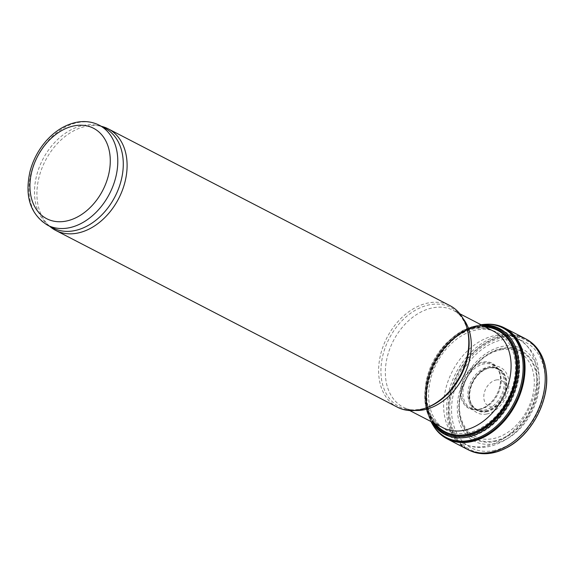 <?xml version="1.0" encoding="UTF-8"?>
<svg xmlns="http://www.w3.org/2000/svg" width="575" height="575" viewBox="0 0 575 575"><rect width="100%" height="100%" fill="white"/><g stroke="black" fill="none" stroke-linecap="round" stroke-linejoin="round"><path stroke-width="0.43" stroke-dasharray="2.88 2.16" d="M397.44 407.201A57.169 41.263 117.4 0 1 381.606 350.923A57.169 41.263 117.4 0 1 428.677 302.867A57.169 41.263 117.4 0 1 449.973 305.648M49.694 226.291A57.169 41.263 117.4 0 1 49.443 226.068A57.169 41.263 117.4 0 1 41.573 169.194A57.169 41.263 117.4 0 1 86.969 126.09A57.169 41.263 117.4 0 1 101.085 126.256A57.169 41.263 117.4 0 1 101.408 126.327M53.029 228.016A56.271 40.617 117.4 0 1 46.841 223.732A56.271 40.617 117.4 0 1 39.086 167.742A56.271 40.617 117.4 0 1 83.778 125.314A56.271 40.617 117.4 0 1 97.671 125.479A56.271 40.617 117.4 0 1 104.743 128.06M496.304 379.953A14.289 10.314 117.4 0 1 504.146 398.231A14.289 10.314 117.4 0 1 484.739 401.832A14.289 10.314 117.4 0 1 496.304 379.953M493.81 443.749A52.009 37.54 -62.6 0 0 535.9 364.112A52.009 37.54 -62.6 0 0 465.283 377.222A52.009 37.54 -62.6 0 0 493.81 443.749M492.775 452.446A61.403 44.318 -62.6 0 0 542.469 358.419A61.403 44.318 -62.6 0 0 459.094 373.894A61.403 44.318 -62.6 0 0 492.775 452.446M527.059 339.624A62.431 45.066 -62.6 0 0 457.355 373.829A62.431 45.066 -62.6 0 0 469.703 450.491M524.572 338.251A62.488 45.109 -62.6 0 0 455.867 373.06A62.488 45.109 -62.6 0 0 467.144 449.255M485.839 324.286A62.431 45.066 -62.6 0 0 480.355 325.048A62.431 45.066 -62.6 0 0 430.826 420.785A62.431 45.066 -62.6 0 0 433.37 425.708M489.699 324.329A62.035 44.778 -62.6 0 0 479.816 325.162A62.035 44.778 -62.6 0 0 430.603 420.289A62.035 44.778 -62.6 0 0 435.634 428.828M481.052 324.746A61.647 44.498 -62.6 0 0 477.372 325.486A61.647 44.498 -62.6 0 0 429.46 418.097A61.647 44.498 -62.6 0 0 430.984 421.533M482.684 325.587A58.585 42.284 -62.6 0 0 433.888 361.689A58.585 42.284 -62.6 0 0 432.616 422.381M485.372 326.981A57.097 41.213 -62.6 0 0 434.671 362.099A57.097 41.213 -62.6 0 0 435.304 423.768M467.238 433.004A55.063 39.747 -62.6 0 0 511.8 348.694A55.063 39.747 -62.6 0 0 437.036 362.566A55.063 39.747 -62.6 0 0 467.238 433.004M478.4 409.688A25.429 18.357 -62.6 0 0 498.978 370.746A25.429 18.357 -62.6 0 0 464.449 377.157A25.429 18.357 -62.6 0 0 478.4 409.688M478.817 409.292A24.811 17.911 -62.6 0 0 497.893 392.136A24.811 17.911 -62.6 0 0 496.8 367.727A24.811 17.911 -62.6 0 0 465.067 377.818A24.811 17.911 -62.6 0 0 475.158 409.558A24.811 17.911 -62.6 0 0 478.817 409.292M479.952 409.357A24.279 17.523 -62.6 0 0 498.618 392.567A24.279 17.523 -62.6 0 0 497.548 368.683A24.279 17.523 -62.6 0 0 496.067 367.066A24.279 17.523 -62.6 0 0 466.497 378.558A24.279 17.523 -62.6 0 0 474.195 409.342A24.279 17.523 -62.6 0 0 476.373 409.616A24.279 17.523 -62.6 0 0 479.952 409.357M485.3 410.924A23.05 16.639 -62.6 0 0 504.483 390.827A23.05 16.639 -62.6 0 0 496.908 368.395A23.05 16.639 -62.6 0 0 494.723 367.734A23.05 16.639 -62.6 0 0 472.528 381.678A23.05 16.639 -62.6 0 0 473.965 407.855A23.05 16.639 -62.6 0 0 475.769 409.256A23.05 16.639 -62.6 0 0 485.3 410.924M486.162 411.815A23.51 16.97 -62.6 0 0 506.611 386.616A23.51 16.97 -62.6 0 0 490.655 367.698A23.51 16.97 -62.6 0 0 473.132 381.994A23.51 16.97 -62.6 0 0 471.586 404.556A23.51 16.97 -62.6 0 0 486.162 411.815M486.694 414.029A25.487 18.393 -62.6 0 0 507.315 375.008A25.487 18.393 -62.6 0 0 472.715 381.426A25.487 18.393 -62.6 0 0 486.694 414.029M493.875 441.039A49.206 35.521 -62.6 0 0 533.701 365.686A49.206 35.521 -62.6 0 0 466.886 378.091A49.206 35.521 -62.6 0 0 493.875 441.039M493.832 441.686A49.888 36.009 -62.6 0 0 534.204 365.29A49.888 36.009 -62.6 0 0 466.469 377.861A49.888 36.009 -62.6 0 0 493.832 441.686M478.148 326.528A59.132 42.679 117.4 0 1 500.178 329.41A59.132 42.679 117.4 0 1 510.916 401.544A59.132 42.679 117.4 0 1 445.841 434.448A59.132 42.679 117.4 0 1 429.46 376.244A59.132 42.679 117.4 0 1 478.148 326.528M477.214 326.737A58.434 42.176 117.4 0 1 509.27 401.487A58.434 42.176 117.4 0 1 429.927 416.214A58.434 42.176 117.4 0 1 477.214 326.737M476.574 327.534A57.284 41.35 117.4 0 1 507.998 400.811A57.284 41.35 117.4 0 1 430.215 415.251A57.284 41.35 117.4 0 1 476.574 327.534M472.844 328.347A54.488 39.33 117.4 0 1 493.149 330.999C487.837 328.239 481.706 327.463 474.77 328.677C458.16 332.386 444.604 344.116 434.118 363.889C420.706 390.13 426.6 420.548 443.073 427.793A54.488 39.33 117.4 0 1 427.98 374.152A54.488 39.33 117.4 0 1 472.844 328.347M415.567 410.442A54.488 39.33 117.4 0 1 403.291 407.208A54.488 39.33 117.4 0 1 388.197 353.575A54.488 39.33 117.4 0 1 433.061 307.769A54.488 39.33 117.4 0 1 453.366 310.421A54.488 39.33 117.4 0 1 463.091 318.579M409.759 410.557L403.291 407.208C407.948 410.449 415.552 410.694 426.104 407.934A55.926 40.365 117.4 0 1 380.966 368.755A55.926 40.365 117.4 0 1 429.892 304.721A55.926 40.365 117.4 0 1 467.137 328.62C463.292 318.421 458.699 312.347 453.366 310.421L459.835 313.77M47.538 225.177A56.271 40.617 117.4 0 1 31.956 169.783A56.271 40.617 117.4 0 1 78.286 122.475A56.271 40.617 117.4 0 1 99.252 125.213M500.969 349.78A47.481 34.27 117.4 0 1 527.016 410.521A47.481 34.27 117.4 0 1 462.544 422.488A47.481 34.27 117.4 0 1 500.969 349.78M495.42 335.469A59.132 42.679 117.4 0 1 517.45 338.344A59.132 42.679 117.4 0 1 528.188 410.478A59.132 42.679 117.4 0 1 463.112 443.39A59.132 42.679 117.4 0 1 446.732 385.178A59.132 42.679 117.4 0 1 495.42 335.469M493.221 450.663A59.354 42.845 -62.6 0 0 541.262 359.77A59.354 42.845 -62.6 0 0 460.661 374.728A59.354 42.845 -62.6 0 0 493.221 450.663M546.056 370.602A62.129 44.843 -62.6 0 0 494.342 338.991A62.129 44.843 -62.6 0 0 448.658 408.861A62.129 44.843 -62.6 0 0 492.25 452.884A62.129 44.843 -62.6 0 0 505.964 448.105M481.613 325.033A59.57 42.996 -62.6 0 0 474.727 326.14A59.57 42.996 -62.6 0 0 428.461 415.567A59.57 42.996 -62.6 0 0 431.537 421.82M484.33 326.442A57.615 41.587 -62.6 0 0 434.362 361.934A57.615 41.587 -62.6 0 0 434.262 423.229M484.057 410.27A23.043 16.632 -62.6 0 0 502.306 393.041A23.043 16.632 -62.6 0 0 499.352 370.12A23.043 16.632 -62.6 0 0 471.284 381.038A23.043 16.632 -62.6 0 0 478.587 410.255A23.043 16.632 -62.6 0 0 484.057 410.27M485.889 411.463A23.295 16.812 -62.6 0 0 506.151 386.493A23.295 16.812 -62.6 0 0 490.346 367.748A23.295 16.812 -62.6 0 0 472.981 381.915A23.295 16.812 -62.6 0 0 471.45 404.275A23.295 16.812 -62.6 0 0 485.889 411.463M500.178 329.41C493.372 325.946 485.868 324.961 477.667 326.449C451.655 330.467 426.442 363.558 426.032 393.832C425.759 413.188 432.357 426.729 445.841 434.448L463.112 443.39C472.032 447.817 481.584 448.658 491.754 445.905C508.293 440.802 521.266 429.568 530.66 412.196C537.812 398.281 540.442 384.258 538.545 370.135C537.165 356.967 530.128 346.366 517.45 338.344L500.178 329.41M46.841 223.732L49.443 226.068M97.671 125.479L101.085 126.256M430.603 420.289L430.826 420.785M479.816 325.162L480.355 325.048M429.46 418.097L428.461 415.567C414.676 384.574 441.471 332.788 474.727 326.14L477.372 325.486M497.548 368.683L496.8 367.727M476.373 409.616L475.158 409.558M494.723 367.734L499.352 370.12L496.067 367.066M473.965 407.855L478.587 410.255L474.195 409.342M490.655 367.698L496.908 368.395M471.586 404.556L475.769 409.256"/><path stroke-width="0.86" d="M101.408 126.327A57.169 41.263 117.4 0 1 108.272 128.872L449.973 305.648A57.169 41.263 117.4 0 1 466.749 327.304A57.169 41.263 117.4 0 1 424.803 408.379A57.169 41.263 117.4 0 1 397.44 407.201L55.732 230.424A57.169 41.263 117.4 0 1 49.694 226.291M108.272 128.872A57.169 41.263 117.4 0 1 118.651 198.612A57.169 41.263 117.4 0 1 55.732 230.424M99.252 125.213L104.743 128.06A56.271 40.617 117.4 0 1 114.964 196.7A56.271 40.617 117.4 0 1 53.029 228.016L47.538 225.177C30.223 214.18 24.416 196.132 30.123 171.041C33.098 160.001 38.288 150.147 45.691 141.464C54.833 131.007 65.219 124.588 76.849 122.231C84.92 120.75 92.395 121.749 99.252 125.213A56.271 40.617 117.4 0 1 109.473 193.861A56.271 40.617 117.4 0 1 47.538 225.177M433.37 425.708A62.431 45.066 -62.6 0 0 447.034 438.79L467.144 449.255A62.488 45.109 -62.6 0 0 468.223 449.787L469.703 450.491A62.431 45.066 -62.6 0 0 491.956 453.028A62.431 45.066 -62.6 0 0 505.849 448.162A62.431 45.066 -62.6 0 0 546.042 370.473A62.431 45.066 -62.6 0 0 527.059 339.624L525.629 338.819A62.488 45.109 -62.6 0 0 524.572 338.251L504.412 327.879A62.431 45.066 -62.6 0 0 485.839 324.286M468.223 449.787A62.488 45.109 -62.6 0 0 490.497 452.331A62.488 45.109 -62.6 0 0 541.729 400.531A62.488 45.109 -62.6 0 0 525.629 338.819M447.034 438.79A62.431 45.066 -62.6 0 0 470.372 441.866A62.431 45.066 -62.6 0 0 521.791 389.325A62.431 45.066 -62.6 0 0 504.412 327.879M430.984 421.533A61.647 44.498 -62.6 0 0 435.103 428.138L435.634 428.828A62.035 44.778 -62.6 0 0 469.897 441.226A62.035 44.778 -62.6 0 0 523.2 379.593A62.035 44.778 -62.6 0 0 489.699 324.329L488.822 324.293A61.647 44.498 -62.6 0 0 481.052 324.746M435.103 428.138A61.647 44.498 -62.6 0 0 469.143 440.457A61.647 44.498 -62.6 0 0 522.114 379.213A61.647 44.498 -62.6 0 0 488.822 324.293M432.616 422.381A58.585 42.284 -62.6 0 0 466.354 436.001A58.585 42.284 -62.6 0 0 516.918 376.33A58.585 42.284 -62.6 0 0 482.684 325.587M435.304 423.768A57.097 41.213 -62.6 0 0 466.311 434.527A57.097 41.213 -62.6 0 0 515.279 378.328A57.097 41.213 -62.6 0 0 485.372 326.981M459.835 313.77L493.149 330.999A54.488 39.33 117.4 0 1 503.039 397.469A54.488 39.33 117.4 0 1 443.073 427.793L409.759 410.557M463.091 318.579A54.488 39.33 117.4 0 1 463.256 376.884A54.488 39.33 117.4 0 1 415.567 410.442M466.749 327.304L467.137 328.62A55.926 40.365 117.4 0 1 426.104 407.934L424.803 408.379M74.527 125.796A50.916 36.75 117.4 0 1 102.458 190.929A50.916 36.75 117.4 0 1 33.321 203.758A50.916 36.75 117.4 0 1 74.527 125.796M505.964 448.105A62.129 44.843 -62.6 0 0 506.079 448.04L506.079 448.04A62.129 44.843 -62.6 0 0 546.077 370.731L546.077 370.731A62.129 44.843 -62.6 0 0 546.056 370.602M431.537 421.82A59.57 42.996 -62.6 0 0 466.835 437.223A59.57 42.996 -62.6 0 0 518.406 375.418A59.57 42.996 -62.6 0 0 481.613 325.033M434.262 423.229A57.615 41.587 -62.6 0 0 466.289 435.016A57.615 41.587 -62.6 0 0 515.825 377.559A57.615 41.587 -62.6 0 0 484.33 326.442M505.849 448.162L506.079 448.04C531.789 435.476 550.67 398.971 546.077 370.731L546.042 370.473"/></g></svg>
